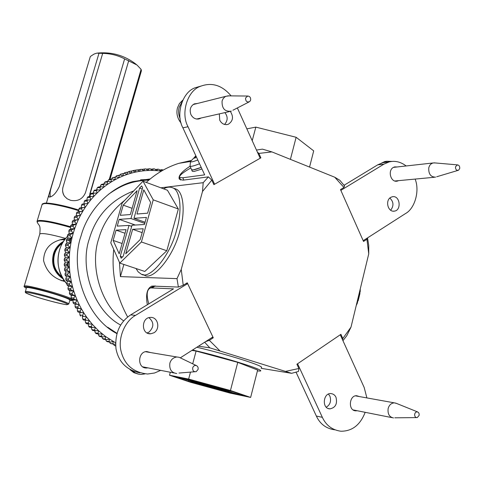 <?xml version="1.0" encoding="UTF-8"?>
<svg xmlns="http://www.w3.org/2000/svg" width="484" height="484" viewBox="0 0 484 484"><rect width="100%" height="100%" fill="white"/><g stroke="black" fill="none" stroke-linecap="round" stroke-linejoin="round"><path stroke-width="0.73" d="M211.877 337.614L213.281 337.79L209.33 340.325L205.543 341.674M147.348 304.751C145.521 294.484 147.057 288.258 151.958 286.068L178.378 287.066L183.224 285.251L187.26 282.795L213.281 337.79M204.653 342.242L209.826 347.839L291.622 373.321L298.44 371.476L298.882 368.499L296.91 364.234L340.918 334.317L342.817 338.516L342.563 339.841M343.973 187.459L344.614 186.019L339.877 180.314L334.734 177.217L343.973 187.459L340.494 189.571L363.526 241.456L366.933 239.271L368.748 253.846L368.729 245.376L367.537 237.922M367.368 237.995L366.933 239.271M219.669 350.604L209.33 340.325M342.944 340.675L346.84 335.636L351.009 327.111L342.817 338.516M298.882 368.499L286.014 371.282M351.009 327.111L368.748 253.846M334.734 177.217L271.899 151.903L262.401 149.132L256.472 150.076M257.361 152.036L258.861 153.416L271.899 151.903M258.861 153.416L260.87 157.844L213.88 184.646L211.792 180.139L208.41 176.872L182.994 180.163L179.364 179.225C177.93 176.122 181.506 171.784 190.097 166.206M208.41 176.872L203.201 182.68L202.5 191.501L211.792 180.139M202.5 191.501L181.246 269.4L176.993 278.633L178.378 287.066M183.224 285.251L181.246 269.4M260.87 157.844L260.047 157.966M123.614 320.874C99.867 303.964 89.824 264.808 98.712 238.763C102.91 223.614 111.592 210.782 124.769 200.279M127.649 316.99C115.912 295.403 111.266 272.885 113.722 249.423M146.253 182.407C155.999 173.496 166.853 167.143 178.808 163.338L191.222 160.476M198.482 346.193L209.826 347.839M176.993 278.633L120.425 276.612L119.439 262.286M160.851 187.81L203.201 182.68M291.622 373.321L261.166 368.324M123.862 264.458L120.425 276.612M326.258 407.183C330.191 404.793 331.407 401.115 329.913 396.154L328.461 394.073M335.987 397.285C337.542 403.825 335.527 407.685 329.955 408.859C321.624 408.859 323.076 392.911 330.808 393.577C333.228 393.813 334.958 395.047 335.987 397.285M357.156 410.722L355.885 410.837C347.748 410.831 349.164 395.053 356.72 395.731L359.43 396.577M295.748 372.281L296.111 372.335L316.342 416.04C320.057 424.044 326.204 428.642 334.795 429.822M365.172 412.314C360.247 424.97 352.158 431.274 340.911 431.226C332.272 430.04 326.089 425.412 322.356 417.341L297.593 363.768L340.264 334.765L364.18 387.472L366.884 397.915M147.051 332.931L149.036 332.078C154.13 326.996 154.087 322.199 148.909 317.673M153.997 332.738L150.833 333.785C141.062 334.783 141.159 317.776 150.07 317.456C158.026 316.415 160.64 328.908 153.997 332.738M147.91 367.864L146.634 368.009C136.851 368.493 137.819 351.372 146.809 351.541L150.681 352.582M148.794 303.873C146.174 294.702 146.791 289.378 150.657 287.901L173.514 288.857L130.68 314.872C119.627 322.277 114.726 333.561 115.985 348.722C118.55 361.965 126.512 370.006 139.87 372.855M160.694 370.369L154.553 373.001L147.632 374.017C133.281 372.468 124.412 364.797 121.012 351.015C117.703 337.584 125.247 320.983 135.514 315.38L187.653 283.636L185.995 283.563M187.653 283.636L212.887 336.967L180.351 357.815M189.988 165.939L191.585 169.733L193.285 169.884L201.211 167.391C195.5 169.618 192.287 170.398 191.585 169.733L192.329 171.33L194.03 171.487L201.955 169.001M194.387 158.08L195.161 158.044L196.292 156.768M197.793 160.004C193.019 161.825 190.575 162.34 190.448 161.547L191.107 160.627M196.032 156.205L193.903 158.25M195.875 155.927L195.022 156.538L195.887 155.896M224.528 124.473C227.885 120.649 228.012 116.692 224.903 112.615M230.348 111.459C233.778 116.85 233.064 121.139 228.206 124.328C224.54 125.229 221.72 123.856 219.742 120.195L219.337 113.879M200.993 118.029L199.747 118.695C195.947 119.717 193.001 118.338 190.914 114.557C189.311 109.68 190.442 106.117 194.314 103.872L197.532 103.449M201.011 86.061L195.233 87.755C182.535 91.791 175.287 114.303 182.898 127.843L204.665 174.857L182.777 177.779L179.51 177.434C179.038 175.704 182.807 172.534 190.823 167.924M237.36 107.95L260.174 158.238L214.606 184.229L213.734 184.331M214.606 184.229L188.028 126.729C180.369 113.068 187.653 90.369 200.43 86.309C211.871 82.032 222.096 85.22 231.116 95.88M390.679 210.225C393.964 205.791 393.68 201.731 389.814 198.047M390.618 197.43L392.24 196.77C400.038 194.931 401.762 210.165 394.563 211.097C387.968 212.603 384.961 200.672 390.618 197.43M398.586 180.647L397.37 181.107C390.757 182.843 387.472 170.701 393.226 167.494L394.623 166.901L397.158 166.968M415.127 179.086C419.955 190.95 414.752 208.677 405.489 213.565L363.181 240.675L340.845 190.363L383.945 164.124L389.124 161.928C395.004 160.488 400.685 161.838 406.167 165.964M387.593 162.11L382.856 162.672L377.695 164.85L344.045 185.287M360.253 288.942L360.235 291.465L359.14 295.24L358.759 295.107M358.075 297.92L358.462 298.059L359.14 295.24M358.462 298.059L357.283 303.299L356.254 305.458M227.782 392.324L201.35 385.082L212.803 387.46L232.919 393.401L227.782 392.324L227.891 391.919M190.49 372.105L188.633 379.069L169.521 375.221L190.708 382.318L230.082 393.105L250.639 397.424L257.639 370.048L237.753 362.365L196.105 351.063L191.888 350.416M169.521 375.221L170.32 372.263M196.105 351.063L192.699 363.823M250.639 397.424L230.451 390.515L237.753 362.365M230.451 390.515L188.633 379.069M179.05 377.484L199.729 383.594L188.451 381.277L174.234 376.51L179.05 377.484M188.706 380.333L188.451 381.277M234.976 393.837L211.254 386.819L192.898 382.771L205.295 385.058L180.98 377.871L208.634 385.748L227.982 390.007L230.003 390.697L214.618 387.515L235.049 393.559M211.254 386.819L211.387 386.317M214.618 387.515L214.751 387.006M196.74 383.824L196.867 383.328M240.524 394.998L220.232 388.997L232.411 391.52L245.866 396.118L240.524 394.998L240.687 394.351M207.043 385.095L186.177 378.924L219.034 387.557L207.043 385.095L207.243 384.332M192.547 349.999C223.729 357.138 264.669 369.897 260.471 371.04L257.409 370.956M196.849 347.24C228.327 354.633 265.117 366.334 261.348 367.598M246.846 128.865L255.836 127.117L252.212 140.693M255.836 127.117L296.129 137.281L290.406 159.357M296.129 137.281L313.699 150.875L309.554 167.071M123.232 205.143L137.123 190.672L130.347 214.539L120.322 215.326L123.232 205.143L132.108 208.32M166.817 250.754L178.348 208.991L167.44 190.248L143.01 181.204L122.174 203.002L110.788 242.829L119.802 263.096L144.795 271.451L166.817 250.754L141.407 241.976L153.234 199.85L178.348 208.991M153.234 199.85L143.01 181.204M119.802 263.096L141.407 241.976M147.626 213.178L136.972 214.013L143.802 189.861L150.633 202.481L147.626 213.178M120.268 256.23L129.01 225.417L117.243 226.107L119.173 219.367L130.964 218.52L139.598 188.094L141.673 185.929L142.635 187.713L133.971 218.308L146.434 217.419L144.444 224.503L132.011 225.235L123.232 256.224L121.175 258.244L120.268 256.23L122.47 256.974M119.173 219.367L135.326 225.042M130.964 218.52L144.752 223.396M129.01 225.417L131.69 226.355M139.598 188.094L142.254 189.069M133.971 218.308L145.079 222.241M116.087 230.16L126.052 229.646L119.185 253.828L113.153 240.427L116.087 230.16L125.029 233.264M113.153 240.427L122.119 243.494M132.64 229.307L143.246 228.763L140.215 239.556L125.719 253.785L132.64 229.307L142.157 232.635M163.556 188.814C166.944 186.993 169.957 186.661 172.613 187.81C180.611 190.188 182.305 211.157 176.721 229.604C170.543 255.594 149.132 280.829 140.911 273.883L138.2 271.887L135.986 268.505M174.791 188.615L175.686 188.954C183.72 191.349 185.469 212.313 179.897 230.735C173.75 256.695 152.303 281.876 144.026 274.924L142.459 274.398M130.063 369.691L133.79 372.638L137.886 373.975M132.543 370.932L135.496 373.025L138.618 374.156L141.34 374.434L144.946 373.896M180.78 358.075L179.165 357.295L176.872 356.992C173.314 357.501 170.979 359.551 169.878 363.133C169.164 369.328 171.451 372.789 176.727 373.515M192.705 367.804C192.517 370.726 193.685 372.002 196.214 371.633L198.083 369.425C198.404 367.537 197.799 366.243 196.262 365.535C194.574 365.214 193.388 365.971 192.705 367.804M182.783 100.158L179.437 103.558L177.507 107.75C176.073 113.159 177.283 118.308 181.149 123.19M181.984 101.979L179.189 107.327C178.148 110.89 178.475 114.702 180.163 118.755M228.968 95.862L225.955 96.292L224.782 96.951L223.197 98.561L222.089 100.944C221.739 108.483 224.824 111.889 231.34 111.157M245.569 97.998C245.576 101.35 246.955 102.547 249.714 101.598L250.639 100.134C250.851 97.629 249.877 96.262 247.711 96.038L245.569 97.998M387.079 161.232L384.877 161.511L381.682 163.011M392.028 161.432L386.952 161.263L384.108 162.521M434.814 162.914L432.902 162.981L430.899 164.028L429.665 165.492L428.776 167.7C428.419 173.956 430.706 177.108 435.624 177.144M455.498 166.75C455.432 169.442 456.436 170.604 458.517 170.241L459.715 168.559C459.885 166.417 459.147 165.189 457.489 164.875L455.498 166.75M396.493 403.408L394.303 402.845C391.169 403.142 389.118 405.06 388.132 408.587C387.575 413.995 389.366 417.111 393.51 417.946M414.691 414.038C414.522 416.446 415.369 417.631 417.232 417.595L419.126 415.417L419.132 413.82L418.599 412.658L417.523 411.89L416.53 411.878L415.345 412.677L414.691 414.038M115.603 345.643L114.266 345.419L115.628 345.963M82.667 318.974L82.322 316.312L86.4 316.796L85.341 319.301L82.667 318.974L83.411 319.972L89.195 320.565L88.263 323.076L85.571 322.725L86.364 323.681L92.166 324.159L91.355 326.67L88.657 326.301L89.486 327.202L95.3 327.565L94.616 330.064L91.9 329.677L92.777 330.53L98.597 330.772L98.034 333.258L95.3 332.853L96.219 333.651L98.954 334.057L102.039 333.779L101.598 336.235L98.851 335.817L99.801 336.555L102.554 336.979L105.621 336.568L105.294 338.994L102.529 338.564L103.515 339.248L106.28 339.683L109.323 339.139L109.112 341.529L106.335 341.081L107.351 341.704L110.134 342.152L113.141 341.48L113.044 343.828L110.249 343.368L114.091 344.39L115.519 344.009M114.266 345.419L113.613 344.312M110.249 343.368L109.553 342.061M106.335 341.081L105.615 339.574M102.529 338.564L101.815 336.87M98.851 335.817L98.149 333.936M95.3 332.853L94.64 330.796M91.9 329.677L91.294 327.45M88.657 326.301L88.118 323.911M85.571 322.725L85.123 320.184M82.322 316.312L86.4 316.796L83.786 312.864L82.613 315.356L79.951 315.042L79.733 312.41L78.063 312.041L83.786 312.864L81.373 308.774L80.072 311.242L77.422 310.958L77.331 308.356L75.685 307.842L81.373 308.774L79.158 304.539L77.736 306.983L75.099 306.717L75.135 304.158L73.514 303.504L79.158 304.539L77.15 300.177L75.613 302.585L72.981 302.343L73.145 299.832L71.559 299.033L74.185 299.257L77.15 300.177L75.359 295.7L73.707 298.065L71.081 297.848L71.366 295.385L69.823 294.453L72.443 294.653L75.359 295.7L73.792 291.114L72.019 293.431L69.406 293.237L69.805 290.842L68.317 289.771L70.924 289.946L73.792 291.114L72.449 286.443L70.567 288.7L67.96 288.531L68.468 286.207L67.034 285.009L69.642 285.155L72.449 286.443L71.329 281.694L69.339 283.89L66.738 283.745L67.367 281.494L65.993 280.169L68.589 280.29L71.329 281.694L70.452 276.884L68.353 279.008L65.757 278.893L66.49 276.727L65.189 275.275L67.778 275.372L70.452 276.884L69.805 272.026L67.609 274.071L65.013 273.986L65.848 271.905L64.62 270.338L67.215 270.405L69.805 272.026L69.4 267.138L67.107 269.098L64.517 269.037L65.449 267.059L64.299 265.371L66.889 265.413L69.4 267.138L69.236 262.231L66.846 264.107L64.257 264.07L65.286 262.189L64.221 260.392L66.81 260.41L69.236 262.231L69.309 257.319L66.828 259.097L64.239 259.091L65.358 257.325L64.39 255.419L66.974 255.407L69.309 257.319L69.617 252.424L67.058 254.106L64.469 254.124L65.667 252.466L64.795 250.464L67.385 250.428L69.617 252.424L70.168 247.554L67.53 249.127L64.941 249.175L66.217 247.639L65.443 245.545L68.038 245.479L70.168 247.554L70.954 242.726L68.244 244.19L65.655 244.263L66.998 242.847L66.332 240.669L68.928 240.578L70.954 242.726L71.977 237.959L69.2 239.308L66.604 239.405L68.014 238.116L67.457 235.859L70.059 235.744L71.977 237.959L73.229 233.258L70.392 234.486L67.79 234.613L69.254 233.451L68.813 231.122L71.42 230.983L73.229 233.258L74.705 228.642L71.814 229.749L69.206 229.9L70.725 228.878L70.398 226.482L73.011 226.312L74.705 228.642L76.399 224.122L73.459 225.108L70.852 225.284L72.412 224.394L72.201 221.944L74.82 221.751L76.399 224.122L78.311 219.718L72.715 220.777L74.312 220.026L74.227 217.522L76.853 217.31L78.311 219.718L80.435 215.434L74.79 216.384L76.418 215.779L76.454 213.232L79.092 212.996L80.435 215.434L82.752 211.29L77.077 212.131L78.729 211.665L78.892 209.088L81.536 208.828L82.752 211.29L85.269 207.297L79.558 208.029L81.227 207.703L81.518 205.095L84.174 204.817L85.269 207.297L87.973 203.462L82.238 204.079L83.913 203.897L84.331 201.271L86.993 200.969L87.973 203.462L90.853 199.795L85.093 200.297L84.331 201.271M79.733 312.41L83.786 312.864M77.331 308.356L81.373 308.774M75.135 304.158L79.158 304.539M73.145 299.832L77.15 300.177M71.366 295.385L75.359 295.7M69.805 290.842L73.792 291.114M68.468 286.207L72.449 286.443M67.367 281.494L71.329 281.694M66.49 276.727L70.452 276.884M65.848 271.905L69.805 272.026M65.449 267.059L69.4 267.138M65.286 262.189L69.236 262.231M65.358 257.325L69.309 257.319M65.667 252.466L69.617 252.424M66.217 247.639L70.168 247.554M66.998 242.847L70.954 242.726M68.014 238.116L71.977 237.959M69.254 233.451L73.229 233.258M70.725 228.878L74.705 228.642M72.412 224.394L76.399 224.122M74.312 220.026L78.311 219.718M76.418 215.779L80.435 215.434M78.729 211.665L82.752 211.29M81.227 207.703L85.269 207.297M83.913 203.897L87.973 203.462M86.805 200.104L87.32 197.623L90 197.303L90.853 199.795L93.902 196.31L88.13 196.698L87.32 197.623M89.885 196.486L90.472 194.163L93.164 193.824L93.902 196.31L97.109 193.013L91.325 193.291L90.472 194.163M93.134 193.062L93.787 190.896L96.491 190.545L97.109 193.013L100.46 189.916L94.676 190.079L93.787 190.896M96.546 189.831L97.248 187.84L99.964 187.471L100.46 189.916L103.951 187.03L100.896 186.697L98.173 187.072L97.248 187.84M100.109 186.806L100.841 184.991L103.576 184.604L103.951 187.03L107.575 184.35L104.544 183.896L101.803 184.283L100.841 184.991M103.818 183.999L104.562 182.365L107.315 181.966L107.575 184.35L111.308 181.899L108.307 181.312L105.554 181.712L104.562 182.365M107.66 181.403L108.398 179.963L111.163 179.552L111.308 181.899L115.15 179.667L112.185 178.959L109.42 179.37L108.398 179.963M111.629 179.044L112.336 177.791L115.113 177.368L115.15 179.667L119.082 177.67L116.166 176.841L112.336 177.791M115.706 176.908L116.36 175.855L119.155 175.426L119.082 177.67L123.099 175.91L120.232 174.96L116.36 175.855M119.887 175.014L120.468 174.167L123.281 173.726L123.099 175.91L127.189 174.391L124.37 173.32L120.468 174.167M124.158 173.357L124.636 172.715L127.467 172.274L127.189 174.391L131.333 173.115L128.575 171.935L124.636 172.715M128.514 171.941L128.865 171.517L131.715 171.064L131.333 173.115L135.526 172.08L132.834 170.792L128.865 171.517M132.9 170.828L135.998 170.114L135.526 172.08L139.755 171.3L137.129 169.902L133.136 170.568M137.305 169.999L140.318 169.406L139.755 171.3L144.002 170.761L141.449 169.267L140.318 169.406M144.655 168.958L144.002 170.761L148.267 170.471L145.787 168.88L141.751 169.412M148.993 168.759L148.267 170.471L152.527 170.428L150.131 168.747L146.265 169.182M153.331 168.807L152.527 170.428L156.774 170.628L154.469 168.862L150.79 169.206M157.651 169.11L156.774 170.628L160.997 171.076L158.782 169.231L155.273 169.479M159.708 169.999L161.946 169.66L160.997 171.076L161.39 171.13M163.283 170.041L161.946 169.66M81.518 205.095L82.238 204.079M78.892 209.088L79.558 208.029M76.454 213.232L77.077 212.131M74.227 217.522L74.79 216.384M72.201 221.944L72.715 220.777M70.398 226.482L70.852 225.284M68.813 231.122L69.206 229.9M67.457 235.859L67.79 234.613M66.332 240.669L66.604 239.405M65.443 245.545L65.655 244.263M64.795 250.464L64.941 249.175M64.39 255.419L64.469 254.124M64.221 260.392L64.239 259.091M64.299 265.371L64.257 264.07M64.62 270.338L64.517 269.037M65.189 275.275L65.013 273.986M65.993 280.169L65.757 278.893M67.034 285.009L66.738 283.745C58.51 273.297 56.077 262.171 59.435 250.367C60.875 245.261 63.585 240.566 67.56 236.277C55.261 248.419 54.831 271.215 66.738 283.745M68.317 289.771L67.96 288.531M69.823 294.453L69.406 293.237M71.559 299.033L71.081 297.848M73.514 303.504L72.981 302.343M75.685 307.842L75.099 306.717M78.063 312.041L77.422 310.958M80.64 316.088L79.951 315.042M137.129 169.902L135.998 170.114M132.834 170.792L131.715 171.064M128.575 171.935L127.467 172.274M124.37 173.32L123.281 173.726M120.232 174.96L119.155 175.426M116.166 176.841L115.113 177.368M112.185 178.959L111.163 179.552M108.307 181.312L107.315 181.966M104.544 183.896L103.576 184.604M100.896 186.697L99.964 187.471M97.387 189.722L96.491 190.545M94.023 192.947L93.164 193.824M90.81 196.377L90 197.303M87.767 199.995L86.993 200.969M84.894 203.794L84.174 204.817M82.207 207.763L81.536 208.828M79.709 211.889L79.092 212.996M77.416 216.167L76.853 217.31M75.335 220.577L74.82 221.751M73.459 225.108L73.011 226.312M71.814 229.749L71.42 230.983M70.392 234.486L70.059 235.744M69.2 239.308L68.928 240.578M68.244 244.19L68.038 245.479M67.53 249.127L67.385 250.428M67.058 254.106L66.974 255.407M66.828 259.097L66.81 260.41M66.846 264.107L66.889 265.413M67.107 269.098L67.215 270.405M67.609 274.071L67.778 275.372M68.353 279.008L68.589 280.29M69.339 283.89L69.642 285.155M70.567 288.7L70.924 289.946M72.019 293.431L72.443 294.653M73.707 298.065L74.185 299.257M75.613 302.585L76.151 303.752M77.736 306.983L78.329 308.114M80.072 311.242L80.719 312.337M82.613 315.356L83.308 316.403M115.507 342.787L105.621 336.568L98.597 330.772L92.166 324.159L86.4 316.796M85.341 319.301L86.092 320.305M88.263 323.076L89.056 324.038M91.355 326.67L92.196 327.577M94.616 330.064L95.493 330.917M98.034 333.258L98.954 334.057M101.598 336.235L102.554 336.979M105.294 338.994L106.28 339.683M109.112 341.529L110.134 342.152M113.044 343.828L114.091 344.39M150.252 178.923L132.797 181.615C107.847 188.379 87.362 212.186 81.058 235.92C69.412 268.384 85.831 317.764 116.825 333.561M133.729 190.914C110.903 199.868 96.122 215.81 89.389 238.745C79.225 267.319 93.382 310.704 120.583 325.012M149.653 179.425L140.608 179.824M110.031 179.28L141.413 70.749L141.092 69.351L109.239 179.473L141.092 69.351M89.316 196.558L128.738 60.597L89.746 194.199M85.474 192.674C82.734 199.057 77.797 201.616 70.67 200.346L67.167 198.797L64.499 196.25C62.599 193.521 62.127 190.387 63.089 186.83L102.675 53.409C110.485 53.512 117.806 55.339 124.624 58.885L85.474 192.674L124.624 58.885L137.002 65.019L141.092 69.345M59.435 186.286L99.014 53.18L59.435 186.286C56.38 192.747 53.131 196.335 49.701 197.067L49.084 197L48.805 195.058L90.29 56.652L91.428 55.745L94.162 54.026L96.691 53.149L102.675 53.409L63.089 186.83C62.158 189.867 62.581 192.941 64.36 196.056M90.29 56.652L51.201 187.526C50.009 191.537 49.773 194.647 50.481 196.849M64.82 281.422C53.633 278.73 46.555 271.796 43.572 260.622C43.881 248.994 50.372 241.825 63.041 239.108L65.328 238.83M63.247 281.174L64.511 281.01M64.995 239.265L63.41 239.054M63.755 280.563L61.208 280.647M60.567 239.659L64.148 239.695M322.356 417.341L316.342 416.04M155.346 285.917L152.333 287.726M135.514 315.38L130.68 314.872M195.875 155.921L190.448 161.547L190.061 166.121C190.75 166.762 193.909 165.982 199.541 163.786M183.835 180.054L182.777 177.779M188.028 126.729L182.898 127.843M383.945 164.124L377.695 164.85M114.43 179.497L115.144 179.153M62.006 276.993C54.728 270.828 52.23 263.242 54.504 254.239C55.733 249.871 58.37 246.199 62.406 243.234C51.068 250.288 50.814 269.757 62.012 276.999M70.428 226.712C55.079 222.319 44.595 220.232 38.986 220.456L37.129 221.067L42.108 204.429C41.975 204.03 42.755 203.631 44.443 203.219C45.55 202.881 54.867 202.717 78.825 210.074C65.528 205.688 48.581 202.397 44.885 203.232M26.269 288.137C24.267 287.109 24.236 286.661 26.184 286.806C36.191 287.272 83.109 302.064 69.787 300.485M37.02 221.376L37.54 222.821C36.772 221.835 37.292 221.279 39.107 221.152C44.752 220.946 55.224 223.045 70.531 227.45M42.108 204.429L43.996 203.71C47.777 202.857 65.146 206.238 78.783 210.74M69.787 300.491C71.947 300.588 72.878 300.389 72.57 299.886L72.473 299.493M71.487 298.852C65.727 295.452 32.367 286.098 25.712 285.856L24.224 286.141M65.649 238.43C50.79 234.304 42.175 232.804 39.803 233.935L24.273 285.996C23.601 286.395 24.267 287.109 26.263 288.149M62.454 277.81C54.517 271.657 51.715 263.762 54.063 254.124C55.412 249.357 58.346 245.455 62.872 242.423M63.525 241.371C58.304 244.438 54.934 248.643 53.415 253.973C50.989 264.512 54.208 272.813 63.083 278.875M68.764 304.031L67.107 304.672C66.09 305.047 47.71 300.758 34.83 296.438C23.389 292.324 26.003 292.705 25.283 292.282L26.408 287.665L27.715 287.55C30.589 287.526 46.325 291.404 56.223 294.587C65.231 297.448 69.787 299.306 69.884 300.165L68.764 304.031C68.655 303.208 64.094 301.369 55.073 298.525C45.163 295.355 29.421 291.453 26.553 291.447L25.21 291.671M69.763 299.79C69.224 298.846 64.705 297.025 56.205 294.332C43.391 290.231 25.471 286.159 26.68 287.563M66.32 304.611C59.889 304 34.794 297.037 27.655 293.776C19.269 290.188 37.903 294.03 54.583 299.239C65.987 302.911 69.902 304.702 66.32 304.611M190.454 161.493L178.808 163.338M328.297 408.526L329.955 408.859M354.336 410.529L355.885 410.837M148.122 333.422L150.833 333.785M143.899 367.471L146.634 368.009M150.657 287.901L154.063 285.856M195.258 157.929L194.205 158.08M226.47 124.684L228.206 124.328M197.914 119.112L199.747 118.695M179.51 177.434L180.75 180.096M195.233 87.755L200.43 86.309M393.256 211.175L394.563 211.097M396.118 181.222L397.37 181.107M382.856 162.672L389.124 161.928M359.963 293.413L358.184 300.739M175.686 188.954L172.613 187.81M174.016 372.983L142.78 366.854M176.872 356.992L145.545 351.717M194.743 371.754L179.026 373.055M196.262 365.535L179.165 357.295M229.537 111.568L196.51 119.046M225.955 96.292L193.08 104.568M248.873 102.033L232.913 110.237M247.711 96.038L227.704 95.85M386.952 161.263L384.877 161.511M434.396 177.265L394.835 180.998M432.902 162.981L393.413 167.385M457.9 170.422L436.683 176.763M457.489 164.875L434.009 162.842M391.992 417.644L353.187 409.936M394.303 402.845L355.456 395.864M416.421 417.601L394.799 417.819M417.523 411.89L395.573 403.039M127.812 172.165L124.981 172.613M67.839 266.061L67.718 262.213M69.769 241.468L70.567 238.013M71.063 237.995L70.113 241.831M67.996 262.219L68.135 266.267M116.904 333.288L107.69 327.232M108.567 194.223C120.855 185.802 130.244 180.98 148.921 180.042M46.397 203.111L48.805 195.058M97.623 53.052C111.979 51.776 124.836 55.545 136.204 64.366M63.319 281.168L64.681 281.234M37.54 222.821C39.083 226.01 40.68 224.407 39.803 233.935M64.687 239.671L59.877 239.852M26.408 287.665L27.661 287.357C33.42 287.98 42.937 290.303 56.217 294.339C74.905 300.546 68.776 299.765 69.938 300.032"/></g></svg>
